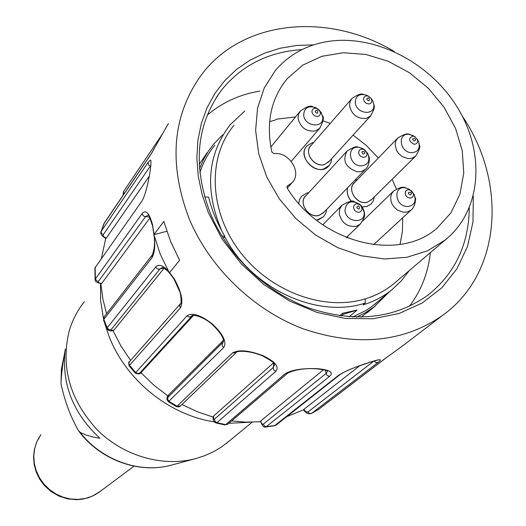 <?xml version="1.0" encoding="UTF-8"?>
<svg xmlns="http://www.w3.org/2000/svg" width="526" height="526" viewBox="0 0 526 526"><rect width="100%" height="100%" fill="white"/><g stroke="black" fill="none" stroke-linecap="round" stroke-linejoin="round"><path stroke-width="0.79" d="M65.342 348.922C61.128 383.099 72.634 412.864 99.855 438.23L93.339 437.099L86.238 435.101L80.156 432.425L78.44 430.564C70.662 417.006 64.869 401.509 61.055 384.072L61.009 382.573C61.483 373.223 62.929 362.006 65.342 348.922M84.324 301.74C77.322 310.504 72.233 320.439 69.051 331.538C60.602 367.398 70.017 400.187 97.297 429.906C123.814 456.338 163.336 467.469 196.231 458.468L204.976 455.582L214.358 451.255L221.38 447.041L229.592 440.768M104.569 322.892L108.967 336.134C125.727 379.963 169.037 415.067 214.352 421.878M228.823 423.325L250.225 422.194M100.499 283.573L100.657 300.892L103.431 318.388M167.505 125.063L151.067 154.111L103.924 223.734L101.077 231.519L148.108 162.33L150.39 160.095C152.764 159.45 147.431 192.608 141.856 201.208L94.89 268.01M149.206 176.381L106.232 238.193L103.846 236.7L103.017 235.076L150.85 165.348M166.814 231.289L153.914 234.714L163.803 221.446L170.483 241.138L179.609 260.285L169.372 272.902L160.233 254.137L153.914 234.714M473.321 196.139L472.973 221.959L467.496 246.47L456.982 268.747L441.715 287.873L422.154 303.029L398.984 313.503L373.072 318.756L345.424 318.454L317.204 312.49L289.609 301.043L263.861 284.546L241.105 263.697L222.34 239.402L208.375 212.741L202.109 194.554L198.249 176.197L196.849 158.017L197.894 140.33L201.333 123.465L207.08 107.692L214.996 93.28L224.904 80.452L236.615 69.393L249.889 60.266L264.499 53.185L280.18 48.234L296.671 45.46L313.693 44.868M302.016 49.608C268.832 51.778 242.17 65.066 222.025 89.466C196.283 124.136 192.391 165.427 210.334 213.332C227.922 255.721 265.952 292.193 309.032 308.039C355.004 323.128 394.671 318.809 428.039 295.066C455.056 273.375 468.797 244.373 469.258 208.059M223.451 238.541L224.747 236.194L221.893 236.036M207.198 152.685L199.196 164.303M259.818 91.097C239.731 94.424 222.202 102.445 207.218 115.148M409.419 306.329C421.188 290.694 428.171 272.79 430.373 252.611M361.02 317.191L370.962 309.59M174.257 279.319L174.31 278.925C181.536 292.154 183.561 301.819 180.379 307.934L129.56 365.281L129.199 365.892L135.221 373.079C138.469 374.466 140.646 374.045 141.757 371.81M135.241 373.065L187.052 315.824C192.385 312.266 200.925 315.081 212.675 324.266C223.307 334.47 226.982 342.242 223.695 347.568L168.405 401.7M193.509 315.396L141.81 371.764L139.738 373.013L191.957 316.041M212.386 324.535C225.352 337.376 223.543 341.413 223.326 341.841L167.886 397.314L168.603 394.894L223.445 340.263M167.985 396.012L153.684 385.019L140.79 372.559M168.498 395.046C166.42 397.235 166.387 399.458 168.392 401.713L176.335 406.611L177.019 406.25L232.4 353.005C238.495 349.435 248.588 350.283 262.678 355.537C275.105 361.493 279.503 366.753 275.861 371.317L216.909 422.661L216.055 422.95C213.471 421.727 212.576 419.538 213.372 416.382M262.25 355.721C270.791 360.317 274.927 363.295 274.651 364.649L273.178 367.496L214.483 419.163L213.76 419.189L213.543 416.066L273.481 362.92M213.293 417.151L197 411.608L181.93 404.507M262.31 355.635L262.678 355.537M224.845 424.923L225.687 424.646L285.394 373.585C292.101 369.758 302.759 368.115 317.369 368.667C329.756 369.798 333.865 372.336 329.69 376.281L265.9 426.961L274.388 425.823L276.104 425.08L339.908 374.69L338.764 375.163C345.852 370.863 356.056 366.615 369.39 362.407C380.002 358.87 382.908 358.87 378.109 362.401L311.464 413.456L318.677 409.327L385.578 358.18L401.719 346.568L442.09 315.764C501.574 273.73 507.643 182.792 462.176 115.878M327.764 370.975L326.041 373.493L263.283 424.127L262.474 424.245L261.435 423.134L260.666 420.964L323.543 369.732M260.587 421.747L245.721 422.128L231.631 420.932M260.666 420.964L260.515 421.3M316.954 368.772L317.369 368.667M274.388 425.81L338.764 375.163M373.749 361.165L307.69 412.154L305.659 411.569L303.824 409.399L359.606 365.84M303.653 409.793L286.815 416.618M318.414 409.491L311.136 413.521L309.341 413.318L307.901 412.029M402.725 345.825L407.282 342.341M204.601 196.954L208.585 197.132M164.073 268.28L113.984 330.058L111.131 330.459L110.979 329.756L159.772 269.18L161.936 267.701C162.278 267.228 163.796 268.004 166.486 270.029C168.169 271.258 170.72 274.362 174.139 279.332L179.583 291.371C181.135 293.561 181.648 305.56 180.359 303.837M169.569 272.475L174.31 278.925M163.718 268.089L158.385 269.246L156.728 268.503L155.611 267.07C158.49 263.907 162.58 265.071 167.873 270.555M130.586 360.363L121.019 346.128L112.88 330.459M113.748 330.223C110.993 331.551 108.718 331.051 106.929 328.724L107.166 327.862L155.611 267.07M154.414 237.305C155.275 247.003 154.434 253.834 151.876 257.812L103.819 319.354L103.589 320.229L106.929 328.724M149.923 217.915L101.702 283.461L99.473 283.041L98.29 282.232L98.362 281.476L145.505 216.758L148.227 214.989C148.595 214.483 150.074 218.277 152.671 226.364M152.744 226.305L154.098 234.254M149.548 217.133L144.131 216.344L142.776 215.127L142.191 213.497C146.044 209.23 149.581 213.332 152.79 225.799M106.574 313.706L102.925 299.156L100.828 283.613M101.38 283.665C96.929 282.837 94.831 281.417 95.094 279.391L142.191 213.497M101.452 258.24L105.739 238.337M394.421 51.607C328.204 11.723 242.21 19.488 201.116 75.277C172.469 115.418 168.366 162.955 188.821 217.889C209.138 267.254 253.17 309.939 303.213 328.835C356.582 346.864 402.877 342.511 442.09 315.764M388.786 292.39L374.164 306.816L365.031 312.898L356.523 317.178M343.057 314.37L342.584 313.266L357.075 310.077L343.057 314.37L341.157 316.014M378.016 301.497L371.645 306.651L365.655 310.629L352.578 317.046M342.584 313.266L339.664 315.81M295.533 116.93L276.203 119.218L275.617 119.948L269.621 121.644M347.535 187.802C346.483 192.523 347.745 197.033 351.329 201.313M362.25 206.981L366.997 206.455L371.185 203.937M301.628 196.191L299.557 199.466L298.702 203.398M316.448 220.177L323.457 216.837M307.013 145.866C295.783 156.728 318.138 177.86 328.553 166.242L328.849 165.927M199.466 168.813L203.562 159.424L208.69 150.706L213.484 144.275L222.597 134.873M409.399 270.469L401.305 280.91L391.633 289.977C383.296 296.611 373.815 301.569 363.17 304.85L365.228 303.081C317.263 319.045 251.415 288.702 224.799 236.858M234.024 125.26C207.435 156.774 208.921 210.564 239.383 250.987C269.654 291.529 323.963 311.648 365.287 298.84L365.228 303.081M273.974 153.631C289.149 151.356 302.535 173.061 291.93 182.851L287.249 186.072L287.176 188.045C320.413 242.927 398.583 262.573 437.021 228.185L450.9 212.905L459.948 194.14L463.768 173.008L462.242 150.679L455.542 128.37L444.075 107.251L428.473 88.401L409.557 72.805L388.306 61.272L365.813 54.441L343.254 52.738L321.853 56.321L302.798 65.099L287.222 78.69C270.923 98.526 265.794 122.979 271.85 152.06L273.974 153.631M365.287 298.84C375.768 295.632 385.098 290.746 393.284 284.198L396.795 281.206M322.399 42.501C369.89 32.06 427.553 59.951 456.496 106.002C485.695 151.902 481.987 210.466 445.213 239.974L427.493 250.823L406.946 257.28L384.447 258.97L360.994 255.728L337.672 247.641L315.58 235.03L295.776 218.468L279.207 198.736L266.662 176.769L258.693 153.631L255.629 130.409L257.543 108.165L264.256 87.908L275.381 70.484C287.637 56.124 303.311 46.794 322.399 42.501M214.864 145.183C208.211 153.25 203.2 162.442 199.834 172.758M400.03 244.419L402.423 231.374L402.686 217.81M396.4 189.012L392.146 179.294M378.339 158.037L366.543 145.643L353.084 135.116M330.302 123.373L323.036 120.941M397.36 138.404L354.327 182.838C346.476 189.518 357.305 205.502 367.418 202.129L371.395 199.775M354.958 182.187C345.924 188.321 356.766 205.751 367.45 202.201L372.053 199.13M374.367 196.842L373.342 200.886L370.975 204.134L366.589 206.534L362.197 206.909M351.447 201.313C347.831 197.02 346.542 192.49 347.601 187.736M354.78 180.306L357.22 179.853M347.877 236.089L347.213 237.857M347.706 236.253L347.134 237.831M346.595 151.573L305.797 195.876C297.972 202.845 308.907 218.724 319.203 215.298L323.523 212.662M306.415 195.205C297.414 201.682 308.374 218.974 319.229 215.377L324.167 211.998M326.593 209.486L325.837 213.115L323.635 216.659L318.467 219.736L316.382 220.124M298.755 203.463L299.445 199.841L301.543 196.283L307 192.97L308.782 192.634M351.467 99.033L310.932 145.636C303.627 152.501 314.416 167.656 324.384 164.493L328.862 161.725M311.517 144.972C303.055 151.376 313.904 167.893 324.417 164.566L329.467 161.061M331.663 158.655L331.045 162.225L329.381 165.302L323.648 168.991C311.385 172.89 298.097 154.263 307.072 145.794L312.312 142.77L313.654 142.513M40.897 434.654L36.866 441.748L34.637 448.737L33.789 456.114L34.341 463.623L36.301 470.987L39.588 477.95L44.092 484.262L49.661 489.693L56.085 494.059L63.14 497.195L70.569 498.996L78.118 499.404L85.508 498.418L92.484 496.064L100.118 491.468M80.156 432.425C101.82 460.566 140.422 474.005 171.844 464.991C139.061 474.353 99.611 459.842 78.42 430.577M63.784 357.134L61.364 369.627L61.009 382.573M123.636 194.475L123.695 191.359M151.409 153.513L151.067 154.111M151.238 153.756L104.424 222.807L101.196 231.591L101.676 233.38L103.175 234.635M148.108 162.33L148.536 164.894L150.725 166.518M180.194 304.021L129.238 361.947L128.87 363.611L129.376 365.031L135.623 372.48L137.648 373.565L139.738 373.013M187.052 315.824L188.564 316.856L189.971 317.053L192.523 315.672M223.465 341.196L222.044 344.839L222.649 346.529L223.695 347.568M180.477 405.888L177.019 406.25L169.05 401.338L167.676 399.484L167.886 397.314M273.658 363.124L273.329 368.89L274.302 370.429L275.861 371.317M236.141 352.67L232.4 353.005M227.982 424.048L225.687 424.646L216.6 422.562L215.042 421.346L214.483 419.163M325.213 370.1L326.653 374.795L328.027 375.952L329.69 376.281M216.127 422.97L224.845 424.942L227.87 424.147L287.742 373.065L285.394 373.585M276.203 425.001L275.039 425.534L266.314 426.671L264.525 426.034L263.283 424.127M340.013 374.604L339.908 374.69C344.53 371.645 350.789 368.805 358.679 366.168L369.153 362.539M374.078 361.073L375.958 362.532L378.109 362.401M319.039 409.05L388.162 356.273M385.952 357.897L385.578 358.18M110.979 329.756L109.06 329.664L107.311 328.158L103.819 319.354L104.26 316.678L152.159 255.13M180.339 303.857L179.596 305.81L180.379 307.934M98.362 281.476L96.541 280.739L95.377 278.813L95.153 267.129M152.303 254.946L151.876 257.812M357.075 310.077L349.192 316.843M287.676 185.777L286.933 186.618M221.939 231.203C204.456 190.267 207.172 154.822 230.092 124.872L244.82 110.96M414.317 141.067C419.09 138.272 408.82 137.181 414.317 141.067M413.975 144.236C408.426 140.955 408.13 138.233 413.088 136.07L414.968 136.701L417.401 139.633C417.999 142.599 416.855 144.131 413.975 144.236M414.166 136.273L409.202 134.393C397.386 132.657 399.398 151.909 411.174 152.698C417.894 152.356 420.386 148.72 418.657 141.803L417.282 139.311M407.933 158.582L402.16 156.551L398.859 153.796L396.459 150.278L395.085 144.453L395.815 140.856L397.781 137.963C409.695 130.967 408.386 135.05 412.351 135.254L414.495 136.458L417.309 139.383L418.657 141.803L419.551 145.413C420.419 147.221 419.044 150.85 415.441 156.301L411.713 158.313L407.933 158.582M415.875 155.867L371.001 200.169M410.109 194.916C414.961 191.977 404.527 190.997 410.109 194.916M409.761 198.124L407.071 196.967L405.763 195.396L405.158 193.535L405.789 191.004L407.111 189.978L408.866 189.735L411.378 190.754L413.16 193.101C413.929 196.264 412.798 197.934 409.761 198.124M404.948 187.743C392.948 186.125 394.973 205.89 406.933 206.54C414.061 205.968 416.5 201.984 414.258 194.581L409.399 189.242L404.948 187.743M403.659 212.3L397.715 210.242L394.342 207.389L391.916 203.726L391.153 201.721L390.64 197.664L391.502 193.943L393.632 190.997C403.685 185.415 402.397 186.98 409.399 189.242L414.258 194.581L415.395 198.381C415.875 197.513 415.606 206.915 411.003 210.104L407.499 211.971L403.659 212.3M411.457 209.69L373.605 244.715M356.76 207.316C360.764 213.004 359.745 202.26 356.76 207.316M353.505 207.671C353.939 204.009 356.003 203.003 359.699 204.64L360.612 205.416L362.046 208.434L361.803 210.255L359.994 212.077L358.186 212.333L356.293 211.748L354.688 210.426L353.505 207.671M364.123 212.09L361.875 206.462L359.909 204.377C351.289 199.65 346.312 201.655 344.977 210.393C345.667 222.715 365.794 224.438 364.123 212.09M339.165 213.51L339.711 208.848L342.11 205.127C349.086 201.359 353.025 200.163 353.926 201.537L359.909 204.377L361.875 206.462C363.953 210.216 364.82 212.774 364.479 214.135C365.097 215.949 363.65 219.309 360.126 224.214L356.306 226.292C347.232 227.186 341.525 222.919 339.165 213.51M360.619 223.734L346.384 237.528M315.14 111.532C319.072 117.107 318.164 106.732 315.14 111.532M311.938 111.9C312.174 108.843 313.91 107.738 317.158 108.586L319.354 110.243L320.446 112.834L320.183 114.583L319.131 115.891L317.494 116.502L314.673 115.891L312.516 113.741L311.938 111.9M322.714 116.956L321.103 112.314L316.106 107.791C308.499 105.325 304.35 107.685 303.653 114.878C304.219 126.773 324.259 128.896 322.714 116.956M298.078 118.33L298.498 114.339L300.379 111.032C312.431 102.82 311.32 107.357 316.106 107.791L321.103 112.314C322.109 117.528 326.455 115.431 319.611 128.416L315.035 131.046C305.987 131.697 300.333 127.456 298.078 118.33M320.117 127.825L291.24 161.331M363.565 154.151C368.516 151.291 357.95 150.212 363.565 154.151M363.223 157.373L360.514 156.196L359.205 154.624L358.614 152.777L359.284 150.278L360.632 149.272L362.421 149.049L364.781 149.963L366.622 152.165C367.556 155.433 366.425 157.169 363.223 157.373M358.745 147.273C346.608 145.544 348.429 165.164 360.54 165.927C368.095 165.282 370.495 161.127 367.746 153.454L362.868 148.588L358.745 147.273M357.443 171.851C345.575 167.676 342.117 160.746 347.068 151.061C353.137 147.313 356.7 145.972 357.765 147.03L362.868 148.588L364.262 149.634L367.746 153.454L369.14 157.261C369.574 156.367 369.857 165.828 365.379 169.333L361.336 171.568L357.443 171.851M365.866 168.82L323.082 213.122M366.74 99.105C370.626 104.582 369.614 94.404 366.74 99.105M363.578 99.473C363.709 96.613 365.281 95.495 368.285 96.113L371.192 98.48L371.849 100.413L371.619 102.123L370.613 103.405L369.028 104.003L366.28 103.392L364.156 101.275L363.578 99.473M370.889 115.549L370.435 116.049C376.55 105.594 373.92 106.305 372.901 101.281L371.441 98.96L368.542 96.212L366.405 95.134C359.396 93.345 355.681 95.778 355.267 102.439C355.957 114.109 375.465 116.253 373.815 104.536L372.901 101.281L371.395 98.855M328.441 162.192L370.435 116.049L366.214 118.409C357.43 119.021 351.887 114.846 349.58 105.884L349.981 101.827L351.92 98.513C357.332 94.805 360.948 93.385 362.762 94.246L366.405 95.134M134.071 466.161L98.803 492.448L93.838 495.453L88.46 497.688L82.786 499.115L76.704 499.7L67.624 498.872L58.886 496.071L50.923 491.435L44.256 485.367L39.621 479.081L36.215 472.085L34.17 464.616L33.559 456.943L34.407 449.335L36.702 442.077L38.931 437.665M61.003 383.211L61.457 368.798M171.844 464.991L196.231 458.468M226.325 443.457L252.164 422.174M122.992 195.422L123.465 191.674M123.59 191.484L162.008 134.603M167.452 125.155L168.465 123.518M167.012 125.872L159.194 139.771M154 149.259L151.383 153.546M104.286 223.017L104.003 223.543M105.95 238.429C104.109 237.713 99.499 234.372 101.084 231.512M191.951 316.047C190.412 314.62 200.649 314.423 212.412 324.562M262.27 355.727C247.43 349.705 235.188 351.046 236.003 352.795L180.346 406.019C180.162 406.822 178.827 407.019 176.335 406.611M287.742 373.065C295.441 369.476 305.172 368.068 316.948 368.838M316.928 368.838C324.779 369.916 328.402 370.626 327.783 370.975L327.672 370.501M260.482 421.313C262.31 425.882 264.111 427.763 265.9 426.961M369.127 362.545L378.109 359.962M303.581 409.669C305.626 413.055 308.256 414.317 311.464 413.456M222.025 89.466L216.074 97.856M208.671 197.349C211.985 210.656 217.323 223.55 224.681 236.023M129.422 361.691C128.574 361.618 128.495 363.019 129.186 365.905M152.652 226.292L153.914 234.668M153.947 234.997C155.104 242.236 154.565 248.877 152.323 254.919M104.095 316.882L103.537 320.097M95.094 279.391L94.897 267.898M375.393 305.856L367.418 312.582M291.93 182.851L287.235 188.144M445.213 239.974L393.284 284.198M391.633 289.977L374.486 304.482M283.067 84.048L287.222 78.69M362.657 221.051L393.198 191.418M322.793 224.826L341.617 205.633M270.811 147.037L299.879 111.637"/></g></svg>
